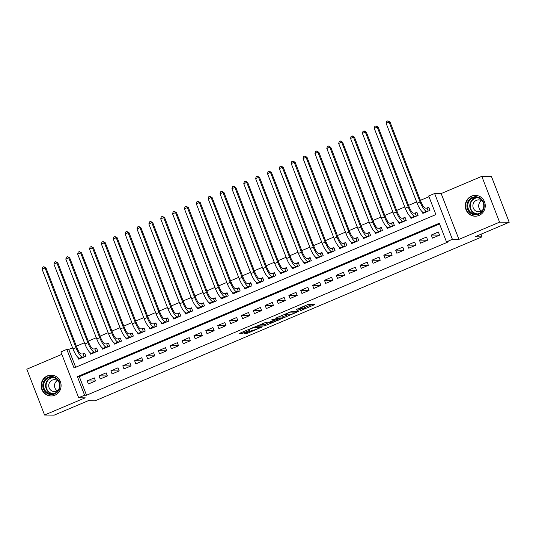 <?xml version="1.0" encoding="UTF-8"?>
<svg xmlns="http://www.w3.org/2000/svg" width="536" height="536" viewBox="0 0 536 536"><rect width="100%" height="100%" fill="white"/><g stroke="black" fill="none" stroke-linecap="round" stroke-linejoin="round"><path stroke-width="0.8" d="M300.535 310.666L314.779 304.575L307.979 304.495L296.194 309.553A4.201 0.469 158.8 0 1 301.125 307.992L301.694 307.999A4.201 0.469 158.8 0 1 301.882 308.059A4.201 0.469 158.8 0 1 299.175 309.594L297.024 310.619L299.704 309.6A4.201 0.469 158.8 0 1 304.642 308.033L305.205 308.039A4.201 0.469 158.8 0 1 305.393 308.1A4.201 0.469 158.8 0 1 302.693 309.634L300.535 310.666M54.86 395.233A10.425 9.983 -89.3 0 0 60.923 383.635A10.425 9.983 -89.3 0 0 51.235 375.153A10.425 9.983 -89.3 0 0 47.362 375.917A10.425 9.983 -89.3 0 0 41.299 387.515A10.425 9.983 -89.3 0 0 50.98 396.003A10.425 9.983 -89.3 0 0 54.86 395.233M479.01 215.452A10.425 9.983 -89.3 0 0 485.08 203.854A10.425 9.983 -89.3 0 0 475.392 195.365A10.425 9.983 -89.3 0 0 471.519 196.129A10.425 9.983 -89.3 0 0 465.456 207.727A10.425 9.983 -89.3 0 0 475.137 216.216A10.425 9.983 -89.3 0 0 479.01 215.452M245.12 333.104L244.336 333.606L247.786 333.137L262.372 326.833L255.511 326.732L253.97 327.221L240.229 333.044L239.438 333.546L241.743 333.573L249.166 330.591L250.017 330.109L248.811 330.082A3.511 0.389 158.8 0 1 248.657 330.029A3.511 0.389 158.8 0 1 251.351 328.568A3.511 0.389 158.8 0 1 255.042 327.436L259.525 327.489A3.511 0.389 158.8 0 1 259.679 327.543A3.511 0.389 158.8 0 1 256.985 329.004A3.511 0.389 158.8 0 1 253.294 330.136L245.12 333.104M84.594 395.206L78.665 397.719L60.89 351.897L66.826 349.385L74.028 367.964L435.895 214.574L428.693 196.002L434.622 193.489L452.397 239.311L446.461 241.823L439.259 223.244L77.392 376.627L84.594 395.206L86.524 395.233L448.391 241.843L446.461 241.823M509.2 222.279L499.579 222.165L481.804 176.344L491.425 176.458L509.2 222.279L475.09 236.738L482.018 236.825L95.234 400.767L88.306 400.687L54.196 415.139L44.575 415.025L85.211 397.799L78.665 397.719M481.804 176.344L441.168 193.563L458.943 239.384L499.579 222.165M458.943 239.384L452.397 239.311M282.459 318.277L298.532 311.463L291.731 311.382L275.598 318.176L282.459 318.277L281.983 317.037L287.745 314.759M279.638 319.637L264.349 325.955L257.494 325.848L265.762 322.391L270.064 321.935L274.807 319.798L271.839 319.731L273.507 319.054L280.422 319.141L279.638 319.637L279.437 319.128M61.841 354.35L26.8 369.204L44.575 415.025M78.149 357.606L78.772 359.221L85.887 356.206L84.688 353.11L82.611 353.988M90.008 352.581L90.638 354.189L97.753 351.174L96.554 348.078L94.477 348.956M101.874 347.549L102.503 349.164L109.619 346.142L108.419 343.047L106.342 343.931M113.739 342.524L114.362 344.132L121.484 341.117L120.285 338.022L118.208 338.899M125.605 337.492L126.228 339.107L133.35 336.085L132.144 332.99L130.074 333.868M137.471 332.461L138.094 334.075L145.209 331.06L144.01 327.965L141.933 328.843M149.336 327.436L149.959 329.044L157.075 326.029L155.876 322.933L153.799 323.811M161.195 322.404L161.825 324.019L168.941 320.997L167.741 317.902L165.664 318.786M173.061 317.379L173.684 318.987L180.806 315.972L179.607 312.877L177.53 313.754M184.927 312.347L185.55 313.962L192.672 310.94L191.473 307.845L189.396 308.723M196.792 307.316L197.416 308.93L204.538 305.915L203.332 302.82L201.255 303.698M208.658 302.291L209.281 303.899L216.397 300.884L215.197 297.788L213.12 298.666M220.517 297.259L221.147 298.874L228.262 295.852L227.063 292.757L224.986 293.641M232.383 292.234L233.013 293.842L240.128 290.827L238.929 287.731L236.852 288.609M244.249 287.202L244.872 288.817L251.994 285.795L250.794 282.7L248.717 283.578M256.114 282.171L256.737 283.785L263.859 280.77L262.653 277.675L260.583 278.553M267.98 277.146L268.603 278.754L275.725 275.739L274.519 272.643L272.442 273.521M279.846 272.114L280.469 273.728L287.584 270.707L286.385 267.611L284.308 268.496M291.705 267.089L292.334 268.697L299.45 265.682L298.25 262.586L296.174 263.464M303.57 262.057L304.193 263.672L311.315 260.65L310.116 257.555L308.039 258.439M315.436 257.025L316.059 258.64L323.181 255.625L321.982 252.53L319.905 253.407M327.302 252L327.925 253.608L335.047 250.593L333.841 247.498L331.771 248.376M339.167 246.969L339.791 248.583L346.906 245.562L345.707 242.466L343.63 243.351M351.026 241.944L351.656 243.552L358.772 240.537L357.572 237.441L355.495 238.319M362.892 236.912L363.522 238.527L370.637 235.505L369.438 232.41L367.361 233.294M374.758 231.88L375.381 233.495L382.503 230.48L381.304 227.385L379.227 228.262M386.623 226.855L387.247 228.463L394.369 225.448L393.169 222.353L391.092 223.231M398.489 221.824L399.112 223.438L406.234 220.417L405.028 217.321L402.951 218.206M410.355 216.799L410.978 218.407L418.093 215.392L416.894 212.296L414.817 213.174M432.452 238.145L439.567 235.13L438.368 232.034L431.245 235.049L432.452 238.145M420.586 243.177L427.701 240.162L426.502 237.066L419.387 240.081L420.586 243.177M408.72 248.208L415.836 245.186L414.636 242.091L407.521 245.106L408.72 248.208M396.854 253.233L403.977 250.218L402.771 247.123L395.655 250.138L396.854 253.233M384.989 258.265L392.111 255.243L390.912 252.148L383.789 255.17L384.989 258.265M373.123 263.29L380.245 260.275L379.046 257.18L371.924 260.195L373.123 263.29M361.264 268.322L368.379 265.307L367.18 262.205L360.058 265.226L361.264 268.322M349.398 273.353L356.514 270.332L355.314 267.236L348.199 270.251L349.398 273.353M337.533 278.378L344.648 275.363L343.449 272.268L336.333 275.283L337.533 278.378M325.667 283.41L332.789 280.388L331.583 277.293L324.468 280.315L325.667 283.41M313.801 288.435L320.923 285.42L319.724 282.325L312.602 285.34L313.801 288.435M301.942 293.467L309.058 290.452L307.858 287.35L300.736 290.371L301.942 293.467M290.077 298.498L297.192 295.477L295.993 292.381L288.87 295.396L290.077 298.498M278.211 303.523L285.326 300.508L284.127 297.413L277.012 300.428L278.211 303.523M266.345 308.555L273.467 305.533L272.261 302.438L265.146 305.46L266.345 308.555M254.479 313.58L261.601 310.565L260.402 307.47L253.28 310.485L254.479 313.58M242.614 318.612L249.736 315.597L248.537 312.495L241.414 315.516L242.614 318.612M230.755 323.644L237.87 320.622L236.671 317.526L229.549 320.541L230.755 323.644M218.889 328.669L226.004 325.654L224.805 322.558L217.69 325.573L218.889 328.669M207.023 333.7L214.139 330.679L212.939 327.583L205.824 330.605L207.023 333.7M195.158 338.725L202.28 335.71L201.074 332.615L193.958 335.63L195.158 338.725M183.292 343.757L190.414 340.742L189.215 337.64L182.093 340.661L183.292 343.757M171.433 348.789L178.548 345.767L177.349 342.672L170.227 345.687L171.433 348.789M159.567 353.814L166.683 350.799L165.483 347.703L158.361 350.718L159.567 353.814M147.702 358.845L154.817 355.824L153.618 352.728L146.502 355.75L147.702 358.845M135.836 363.87L142.958 360.855L141.752 357.76L134.637 360.775L135.836 363.87M123.97 368.902L131.092 365.887L129.886 362.785L122.771 365.807L123.97 368.902M112.104 373.927L119.227 370.912L118.027 367.817L110.905 370.832L112.104 373.927M100.245 378.959L107.361 375.944L106.162 372.848L99.039 375.863L100.245 378.959M439.54 223.968L79.315 376.654L86.524 395.233M94.296 377.873L87.18 380.895L88.38 383.99L95.495 380.969L94.296 377.873M428.974 196.719L420.418 200.343M416.633 201.951L408.559 205.375M404.767 206.983L396.694 210.407M392.901 212.008L384.828 215.432M381.036 217.04L372.962 220.464M369.177 222.065L361.097 225.489M357.311 227.096L349.231 230.52M345.445 232.128L337.372 235.552M333.58 237.153L325.506 240.577M321.714 242.185L313.64 245.609M309.848 247.21L301.775 250.634M297.989 252.242L289.909 255.665M286.124 257.273L278.043 260.697M274.258 262.298L266.184 265.722M262.392 267.33L254.319 270.754M250.526 272.355L242.453 275.779M238.667 277.387L230.587 280.81M226.802 282.418L218.721 285.842M214.936 287.443L206.863 290.867M203.07 292.475L194.997 295.899M191.205 297.5L183.131 300.924M179.339 302.532L171.265 305.956M167.48 307.564L159.4 310.987M155.614 312.589L147.534 316.012M143.749 317.62L135.675 321.044M131.883 322.645L123.809 326.069M120.017 327.677L111.944 331.101M108.151 332.709L100.078 336.126M96.292 337.734L88.212 341.157M84.427 342.765L76.353 346.189M72.561 347.79L68.749 349.412L75.677 367.267M422.214 211.767L422.844 213.382L429.959 210.36L428.76 207.265L426.683 208.149M482.018 236.825L481.013 234.225M68.749 349.412L66.826 349.385M441.168 193.563L434.622 193.489M79.315 376.654L77.392 376.627M431.245 235.049L439.513 235.15M419.387 240.081L427.648 240.182M407.521 245.106L415.789 245.207M395.655 250.138L403.923 250.238M383.789 255.17L392.057 255.27M371.924 260.195L380.192 260.295M360.058 265.226L368.326 265.327M348.199 270.251L356.467 270.352M336.333 275.283L344.601 275.383M324.468 280.315L332.735 280.415M312.602 285.34L320.87 285.44M300.736 290.371L309.004 290.472M288.87 295.396L297.138 295.497M277.012 300.428L285.279 300.529M265.146 305.46L273.414 305.56M253.28 310.485L261.548 310.585M241.414 315.516L249.682 315.617M229.549 320.541L237.817 320.642M217.69 325.573L225.958 325.674M205.824 330.605L214.092 330.705M193.958 335.63L202.226 335.73M182.093 340.661L190.36 340.762M170.227 345.687L178.495 345.787M158.361 350.718L166.629 350.819M146.502 355.75L154.77 355.85M134.637 360.775L142.904 360.875M122.771 365.807L131.039 365.907M110.905 370.832L119.173 370.932M99.039 375.863L107.307 375.964M87.18 380.895L95.448 380.995M305.393 308.1L304.917 306.867A4.201 0.469 158.8 0 0 304.729 306.8L305.205 308.039M301.641 307.436A4.201 0.469 158.8 0 1 304.16 306.793L304.729 306.8M305.118 307.396L311.851 304.542M278.11 316.99L281.983 317.037M295.932 312.501L296.488 312.153L290.519 312.079L287.745 313.138A4.201 0.469 158.8 0 0 285.045 314.666A4.201 0.469 158.8 0 0 285.232 314.733L289.313 314.779A4.201 0.469 158.8 0 0 294.244 313.212L295.932 312.501M270.512 321.741L269.742 322.417L271.384 322.458A3.511 0.389 158.8 0 0 275.075 321.325A3.511 0.389 158.8 0 0 277.769 319.865L277.474 319.114M269.621 322.109L265.414 324.226L265.896 325.466M260 324.669L263.873 324.716L265.414 324.226M277.769 319.865A3.511 0.389 158.8 0 0 277.615 319.818L276.033 319.798L270.593 321.942M259.384 326.779L259.679 327.543M428.217 211.104L427.071 208.149L425.356 208.129A6.68 1.776 -113 0 1 421.028 201.911L390.067 122.101L389.109 122.087L420.063 201.905A10.023 2.66 67 0 0 426.555 211.224L427.882 211.244M427.071 208.149L428.934 207.72M386.141 123.347L386.697 121.364L387.883 120.861L389.109 122.087L386.141 123.347L417.102 203.157A10.023 2.66 67 0 0 423.587 212.484L424.921 212.497M387.883 120.861L390.067 122.101M472.33 197.436A9.025 8.643 90.7 0 1 483.586 202.4A9.025 8.643 90.7 0 1 478.815 214.152A9.025 8.643 90.7 0 1 467.566 209.187A9.025 8.643 90.7 0 1 472.33 197.436M478.769 213.536A8.355 8 -89.3 0 0 483.626 204.243A8.355 8 -89.3 0 0 475.868 197.442A8.355 8 -89.3 0 0 472.765 198.059A8.355 8 -89.3 0 0 467.901 207.352A8.355 8 -89.3 0 0 475.667 214.152A8.355 8 -89.3 0 0 478.769 213.536M482.836 201.871A5.95 5.695 -89.3 0 0 472.98 206.936A5.95 5.695 -89.3 0 0 482.735 209.891M477.61 195.653A10.358 9.923 -89.3 0 0 475.7 195.432A10.358 9.923 -89.3 0 0 471.854 196.196A10.358 9.923 -89.3 0 0 465.824 207.72A10.358 9.923 -89.3 0 0 475.445 216.149A10.358 9.923 -89.3 0 0 477.362 215.981M481.402 210.99A5.95 5.695 90.7 0 1 481.529 200.739M56.736 378.463A9.025 8.643 90.7 0 1 58.23 391.119A9.025 8.643 90.7 0 1 46.103 392.7A9.025 8.643 90.7 0 1 44.609 380.037A9.025 8.643 90.7 0 1 56.736 378.463M46.692 392.178A8.355 8 -89.3 0 0 51.51 393.933A8.355 8 -89.3 0 0 59.161 388.339A8.355 8 -89.3 0 0 56.535 378.992A8.355 8 -89.3 0 0 51.711 377.23A8.355 8 -89.3 0 0 44.059 382.825A8.355 8 -89.3 0 0 46.692 392.178M57.252 390.778A5.95 5.695 90.7 0 1 57.372 380.527M58.679 381.659A5.95 5.695 -89.3 0 0 49.044 383.655A5.95 5.695 -89.3 0 0 58.578 389.679M53.453 375.441A10.358 9.923 -89.3 0 0 51.543 375.22A10.358 9.923 -89.3 0 0 42.056 382.161A10.358 9.923 -89.3 0 0 45.319 393.752A10.358 9.923 -89.3 0 0 51.295 395.937A10.358 9.923 -89.3 0 0 53.211 395.769M416.351 216.129L415.206 213.181L413.49 213.16A6.68 1.776 -113 0 1 409.162 206.943L378.208 127.126L377.243 127.119L408.204 206.93A10.023 2.66 67 0 0 414.69 216.256L416.016 216.269M415.206 213.181L417.075 212.752M374.275 128.372L374.832 126.389L376.017 125.886L377.243 127.119L374.275 128.372L405.236 208.189A10.023 2.66 67 0 0 411.728 217.509L413.055 217.529M376.017 125.886L378.208 127.126M404.486 221.16L403.34 218.206L401.625 218.185A6.68 1.776 -113 0 1 397.297 211.975L366.343 132.157L365.378 132.144L396.339 211.961A10.023 2.66 67 0 0 402.824 221.281L404.157 221.301M403.34 218.206L405.209 217.777M362.41 133.404L362.966 131.421L364.152 130.918L365.378 132.144L362.41 133.404L393.37 213.221A10.023 2.66 67 0 0 399.863 222.541L401.189 222.554M364.152 130.918L366.343 132.157M392.62 226.185L391.474 223.237L389.759 223.217A6.68 1.776 -113 0 1 385.438 217L354.477 137.189L353.512 137.176L384.473 216.986A10.023 2.66 67 0 0 390.965 226.313L392.292 226.326M391.474 223.237L393.344 222.809M350.551 138.429L351.1 136.446L352.286 135.943L353.512 137.176L350.551 138.429L381.505 218.246A10.023 2.66 67 0 0 387.997 227.572L389.324 227.586M352.286 135.943L354.477 137.189M380.754 231.217L379.615 228.269L377.9 228.249A6.68 1.776 -113 0 1 373.572 222.031L342.611 142.214L341.653 142.201L372.607 222.018A10.023 2.66 67 0 0 379.099 231.344L380.426 231.358M379.615 228.269L381.478 227.84M338.685 143.46L339.241 141.477L340.427 140.975L341.653 142.201L338.685 143.46L369.639 223.278A10.023 2.66 67 0 0 376.131 232.597L377.458 232.617M340.427 140.975L342.611 142.214M368.895 236.249L367.75 233.294L366.034 233.274A6.68 1.776 -113 0 1 361.706 227.056L330.745 147.246L329.787 147.233L360.741 227.05A10.023 2.66 67 0 0 367.234 236.369L368.56 236.389M367.75 233.294L369.612 232.865M326.819 148.492L327.375 146.509L328.561 146L329.787 147.233L326.819 148.492L357.78 228.303A10.023 2.66 67 0 0 364.266 237.629L365.592 237.642M328.561 146L330.745 147.246M357.03 241.274L355.884 238.326L354.169 238.306A6.68 1.776 -113 0 1 349.841 232.088L318.887 152.271L317.922 152.264L348.882 232.075A10.023 2.66 67 0 0 355.368 241.401L356.695 241.414M355.884 238.326L357.747 237.897M314.954 153.517L315.51 151.534L316.696 151.031L317.922 152.264L314.954 153.517L345.914 233.334A10.023 2.66 67 0 0 352.4 242.654L353.733 242.674M316.696 151.031L318.887 152.271M345.164 246.305L344.018 243.351L342.303 243.331A6.68 1.776 -113 0 1 337.975 237.12L307.021 157.303L306.056 157.289L337.017 237.106A10.023 2.66 67 0 0 343.502 246.426L344.836 246.446M344.018 243.351L345.888 242.922M303.088 158.549L303.644 156.566L304.83 156.063L306.056 157.289L303.088 158.549L334.049 238.366A10.023 2.66 67 0 0 340.541 247.686L341.868 247.699M304.83 156.063L307.021 157.303M333.298 251.33L332.153 248.382L330.437 248.362A6.68 1.776 -113 0 1 326.116 242.145L295.155 162.334L294.19 162.321L325.151 242.131A10.023 2.66 67 0 0 331.643 251.458L332.97 251.471M332.153 248.382L334.022 247.954M291.229 163.574L291.778 161.591L292.964 161.088L294.19 162.321L291.229 163.574L322.183 243.391A10.023 2.66 67 0 0 328.675 252.717L330.002 252.731M292.964 161.088L295.155 162.334M321.433 256.362L320.287 253.414L318.572 253.387A6.68 1.776 -113 0 1 314.25 247.176L283.289 167.359L282.325 167.346L313.285 247.163A10.023 2.66 67 0 0 319.778 256.489L321.104 256.503M320.287 253.414L322.156 252.985M279.363 168.606L279.913 166.622L281.105 166.12L282.325 167.346L279.363 168.606L310.317 248.423A10.023 2.66 67 0 0 316.81 257.742L318.136 257.762M281.105 166.12L283.289 167.359M309.574 261.394L308.428 258.439L306.713 258.419A6.68 1.776 -113 0 1 302.384 252.201L271.424 172.391L270.466 172.378L301.42 252.195A10.023 2.66 67 0 0 307.912 261.514L309.239 261.535M308.428 258.439L310.29 258.01M267.498 173.637L268.054 171.654L269.24 171.145L270.466 172.378L267.498 173.637L298.458 253.448A10.023 2.66 67 0 0 304.944 262.774L306.27 262.787M269.24 171.145L271.424 172.391M297.708 266.419L296.562 263.471L294.847 263.451A6.68 1.776 -113 0 1 290.519 257.233L259.558 177.416L258.6 177.409L289.554 257.22A10.023 2.66 67 0 0 296.046 266.546L297.373 266.56M296.562 263.471L298.425 263.042M255.632 178.662L256.188 176.679L257.374 176.177L258.6 177.409L255.632 178.662L286.593 258.479A10.023 2.66 67 0 0 293.078 267.799L294.411 267.819M257.374 176.177L259.558 177.416M285.842 271.45L284.696 268.496L282.981 268.476A6.68 1.776 -113 0 1 278.653 262.265L247.699 182.448L246.734 182.434L277.695 262.251A10.023 2.66 67 0 0 284.18 271.571L285.507 271.591M284.696 268.496L286.566 268.067M243.766 183.694L244.322 181.711L245.508 181.208L246.734 182.434L243.766 183.694L274.727 263.511A10.023 2.66 67 0 0 281.219 272.831L282.546 272.844M245.508 181.208L247.699 182.448M273.976 276.476L272.831 273.528L271.115 273.507A6.68 1.776 -113 0 1 266.787 267.29L235.833 187.473L234.869 187.466L265.829 267.276A10.023 2.66 67 0 0 272.315 276.603L273.648 276.616M272.831 273.528L274.7 273.099M231.9 188.719L232.457 186.736L233.642 186.233L234.869 187.466L231.9 188.719L262.861 268.536A10.023 2.66 67 0 0 269.353 277.862L270.68 277.876M233.642 186.233L235.833 187.473M262.111 281.507L260.965 278.559L259.25 278.532A6.68 1.776 -113 0 1 254.928 272.322L223.968 192.504L223.003 192.491L253.964 272.308A10.023 2.66 67 0 0 260.456 281.635L261.782 281.648M260.965 278.559L262.834 278.13M220.041 193.751L220.591 191.767L221.777 191.265L223.003 192.491L220.041 193.751L250.995 273.568A10.023 2.66 67 0 0 257.488 282.887L258.814 282.908M221.777 191.265L223.968 192.504M250.245 286.539L249.106 283.584L247.391 283.564A6.68 1.776 -113 0 1 243.063 277.346L212.102 197.536L211.144 197.523L242.098 277.34A10.023 2.66 67 0 0 248.59 286.66L249.917 286.68M249.106 283.584L250.969 283.155M208.176 198.782L208.732 196.799L209.918 196.29L211.144 197.523L208.176 198.782L239.13 278.593A10.023 2.66 67 0 0 245.622 287.919L246.949 287.933M209.918 196.29L212.102 197.536M238.386 291.564L237.24 288.616L235.525 288.596A6.68 1.776 -113 0 1 231.197 282.378L200.236 202.561L199.278 202.554L230.232 282.365A10.023 2.66 67 0 0 236.724 291.691L238.051 291.705M237.24 288.616L239.103 288.187M196.31 203.807L196.866 201.824L198.052 201.322L199.278 202.554L196.31 203.807L227.271 283.624A10.023 2.66 67 0 0 233.756 292.944L235.083 292.964M198.052 201.322L200.236 202.561M226.52 296.596L225.375 293.641L223.659 293.621A6.68 1.776 -113 0 1 219.331 287.41L188.377 207.593L187.412 207.579L218.373 287.397A10.023 2.66 67 0 0 224.859 296.716L226.185 296.736M225.375 293.641L227.237 293.212M184.444 208.839L185 206.856L186.186 206.353L187.412 207.579L184.444 208.839L215.405 288.656A10.023 2.66 67 0 0 221.891 297.976L223.224 297.989M186.186 206.353L188.377 207.593M214.655 301.621L213.509 298.673L211.794 298.653A6.68 1.776 -113 0 1 207.465 292.435L176.512 212.618L175.547 212.611L206.507 292.422A10.023 2.66 67 0 0 212.993 301.748L214.326 301.761M213.509 298.673L215.378 298.244M172.579 213.864L173.135 211.881L174.321 211.378L175.547 212.611L172.579 213.864L203.539 293.681A10.023 2.66 67 0 0 210.032 303.007L211.358 303.021M174.321 211.378L176.512 212.618M202.789 306.652L201.643 303.704L199.928 303.678A6.68 1.776 -113 0 1 195.607 297.467L164.646 217.65L163.681 217.636L194.642 297.453A10.023 2.66 67 0 0 201.127 306.78L202.461 306.793M201.643 303.704L203.513 303.276M160.72 218.896L161.269 216.913L162.455 216.41L163.681 217.636L160.72 218.896L191.674 298.713A10.023 2.66 67 0 0 198.166 308.033L199.493 308.053M162.455 216.41L164.646 217.65M190.923 311.684L189.778 308.729L188.062 308.709A6.68 1.776 -113 0 1 183.741 302.492L152.78 222.681L151.815 222.668L182.776 302.485A10.023 2.66 67 0 0 189.268 311.805L190.595 311.825M189.778 308.729L191.647 308.3M148.854 223.927L149.403 221.944L150.589 221.435L151.815 222.668L148.854 223.927L179.808 303.738A10.023 2.66 67 0 0 186.3 313.064L187.627 313.078M150.589 221.435L152.78 222.681M179.058 316.709L177.919 313.761L176.203 313.741A6.68 1.776 -113 0 1 171.875 307.523L140.914 227.706L139.956 227.7L170.91 307.51A10.023 2.66 67 0 0 177.403 316.836L178.729 316.85M177.919 313.761L179.781 313.332M136.988 228.952L137.544 226.969L138.73 226.467L139.956 227.7L136.988 228.952L167.949 308.77A10.023 2.66 67 0 0 174.435 318.089L175.761 318.109M138.73 226.467L140.914 227.706M167.199 321.741L166.053 318.786L164.338 318.766A6.68 1.776 -113 0 1 160.009 312.555L129.049 232.738L128.091 232.725L159.045 312.542A10.023 2.66 67 0 0 165.537 321.861L166.864 321.881M166.053 318.786L167.915 318.357M125.123 233.984L125.679 232.001L126.865 231.498L128.091 232.725L125.123 233.984L156.083 313.795A10.023 2.66 67 0 0 162.569 323.121L163.902 323.134M126.865 231.498L129.049 232.738M155.333 326.766L154.187 323.818L152.472 323.798A6.68 1.776 -113 0 1 148.144 317.58L117.19 237.763L116.225 237.756L147.186 317.567A10.023 2.66 67 0 0 153.671 326.893L154.998 326.906M154.187 323.818L156.05 323.389M113.257 239.009L113.813 237.026L114.999 236.523L116.225 237.756L113.257 239.009L144.218 318.826A10.023 2.66 67 0 0 150.71 328.153L152.036 328.166M114.999 236.523L117.19 237.763M143.467 331.797L142.321 328.849L140.606 328.823A6.68 1.776 -113 0 1 136.278 322.612L105.324 242.795L104.359 242.781L135.32 322.598A10.023 2.66 67 0 0 141.806 331.925L143.139 331.938M142.321 328.849L144.191 328.421M101.391 244.041L101.947 242.058L103.133 241.555L104.359 242.781L101.391 244.041L132.352 323.858A10.023 2.66 67 0 0 138.844 333.178L140.171 333.198M103.133 241.555L105.324 242.795M131.601 336.829L130.456 333.874L128.741 333.854A6.68 1.776 -113 0 1 124.419 327.637L93.458 247.826L92.494 247.813L123.454 327.63A10.023 2.66 67 0 0 129.946 336.95L131.273 336.97M130.456 333.874L132.325 333.446M89.532 249.073L90.081 247.089L91.267 246.58L92.494 247.813L89.532 249.073L120.486 328.883A10.023 2.66 67 0 0 126.978 338.209L128.305 338.223M91.267 246.58L93.458 247.826M119.736 341.854L118.597 338.906L116.882 338.886A6.68 1.776 -113 0 1 112.553 332.668L81.593 252.851L80.628 252.845L111.589 332.655A10.023 2.66 67 0 0 118.081 341.981L119.407 341.995M118.597 338.906L120.459 338.477M77.666 254.098L78.216 252.114L79.408 251.612L80.628 252.845L77.666 254.098L108.62 333.915A10.023 2.66 67 0 0 115.113 343.234L116.439 343.254M79.408 251.612L81.593 252.851M107.877 346.886L106.731 343.931L105.016 343.911A6.68 1.776 -113 0 1 100.688 337.7L69.727 257.883L68.769 257.87L99.723 337.687A10.023 2.66 67 0 0 106.215 347.006L107.542 347.027M106.731 343.931L108.594 343.502M65.801 259.129L66.357 257.146L67.543 256.644L68.769 257.87L65.801 259.129L96.761 338.94A10.023 2.66 67 0 0 103.247 348.266L104.574 348.279M67.543 256.644L69.727 257.883M96.011 351.911L94.865 348.963L93.15 348.943A6.68 1.776 -113 0 1 88.822 342.725L57.861 262.908L56.903 262.901L87.857 342.712A10.023 2.66 67 0 0 94.349 352.038L95.676 352.052M94.865 348.963L96.728 348.534M53.935 264.154L54.491 262.171L55.677 261.669L56.903 262.901L53.935 264.154L84.896 343.971A10.023 2.66 67 0 0 91.381 353.298L92.715 353.311M55.677 261.669L57.861 262.908M84.145 356.942L83 353.995L81.284 353.968A6.68 1.776 -113 0 1 76.956 347.757L46.002 267.94L45.037 267.926L75.998 347.743A10.023 2.66 67 0 0 82.484 357.07L83.81 357.083M83 353.995L84.869 353.566M42.069 269.186L42.625 267.203L43.811 266.7L45.037 267.926L42.069 269.186L73.03 349.003A10.023 2.66 67 0 0 79.522 358.323L80.849 358.343M43.811 266.7L46.002 267.94M304.16 306.793L304.642 308.033M301.359 307.135L301.694 307.999M300.877 307.342L301.125 307.992M313.795 304.569L313.989 305.078M297.547 311.45L297.748 311.959M283.524 316.548L284.006 317.788M296.207 311.436L296.488 312.153M263.873 324.716L264.349 325.955M274.472 319.067L274.747 319.784M277.333 319.101L277.615 319.818M275.759 319.081L276.033 319.798M259.243 326.779L259.525 327.489M254.835 326.9L255.042 327.436M248.972 330.082L249.166 330.591M242.841 331.938L243.29 333.084M241.354 332.568L241.743 333.573M261.327 326.806L261.528 327.315M247.398 332.139L247.786 333.137M245.91 332.769L246.245 333.627M426.555 211.224L423.587 212.484M420.063 201.905L417.102 203.157M476.672 214.099A8.355 8 90.7 0 1 469.831 206.856A8.355 8 90.7 0 1 474.769 198.079A8.355 8 90.7 0 1 476.873 197.523M477.904 197.744A8.08 7.739 -89.3 0 0 475.057 198.333A8.08 7.739 -89.3 0 0 470.347 207.244A8.08 7.739 -89.3 0 0 477.703 213.898M52.515 393.88A8.355 8 90.7 0 1 48.696 392.198A8.355 8 90.7 0 1 45.915 383.347A8.355 8 90.7 0 1 52.716 377.31M53.747 377.532A8.08 7.739 -89.3 0 0 46.478 383.019A8.08 7.739 -89.3 0 0 49.051 391.983A8.08 7.739 -89.3 0 0 53.553 393.685M414.69 216.256L411.728 217.509M408.204 206.93L405.236 208.189M402.824 221.281L399.863 222.541M396.339 211.961L393.37 213.221M390.965 226.313L387.997 227.572M384.473 216.986L381.505 218.246M379.099 231.344L376.131 232.597M372.607 222.018L369.639 223.278M367.234 236.369L364.266 237.629M360.741 227.05L357.78 228.303M355.368 241.401L352.4 242.654M348.882 232.075L345.914 233.334M343.502 246.426L340.541 247.686M337.017 237.106L334.049 238.366M331.643 251.458L328.675 252.717M325.151 242.131L322.183 243.391M319.778 256.489L316.81 257.742M313.285 247.163L310.317 248.423M307.912 261.514L304.944 262.774M301.42 252.195L298.458 253.448M296.046 266.546L293.078 267.799M289.554 257.22L286.593 258.479M284.18 271.571L281.219 272.831M277.695 262.251L274.727 263.511M272.315 276.603L269.353 277.862M265.829 267.276L262.861 268.536M260.456 281.635L257.488 282.887M253.964 272.308L250.995 273.568M248.59 286.66L245.622 287.919M242.098 277.34L239.13 278.593M236.724 291.691L233.756 292.944M230.232 282.365L227.271 283.624M224.859 296.716L221.891 297.976M218.373 287.397L215.405 288.656M212.993 301.748L210.032 303.007M206.507 292.422L203.539 293.681M201.127 306.78L198.166 308.033M194.642 297.453L191.674 298.713M189.268 311.805L186.3 313.064M182.776 302.485L179.808 303.738M177.403 316.836L174.435 318.089M170.91 307.51L167.949 308.77M165.537 321.861L162.569 323.121M159.045 312.542L156.083 313.795M153.671 326.893L150.71 328.153M147.186 317.567L144.218 318.826M141.806 331.925L138.844 333.178M135.32 322.598L132.352 323.858M129.946 336.95L126.978 338.209M123.454 327.63L120.486 328.883M118.081 341.981L115.113 343.234M111.589 332.655L108.62 333.915M106.215 347.006L103.247 348.266M99.723 337.687L96.761 338.94M94.349 352.038L91.381 353.298M87.857 342.712L84.896 343.971M82.484 357.07L79.522 358.323M75.998 347.743L73.03 349.003M301.5 307.074L301.882 308.059M296.247 311.436L296.529 312.166M284.837 314.136L285.045 314.666M274.526 319.067L274.807 319.798M248.47 329.553L248.657 330.029M475.445 216.149L476.27 216.162M475.7 195.432L476.524 195.446M51.543 375.22L52.367 375.233M51.295 395.937L52.113 395.95"/></g></svg>
